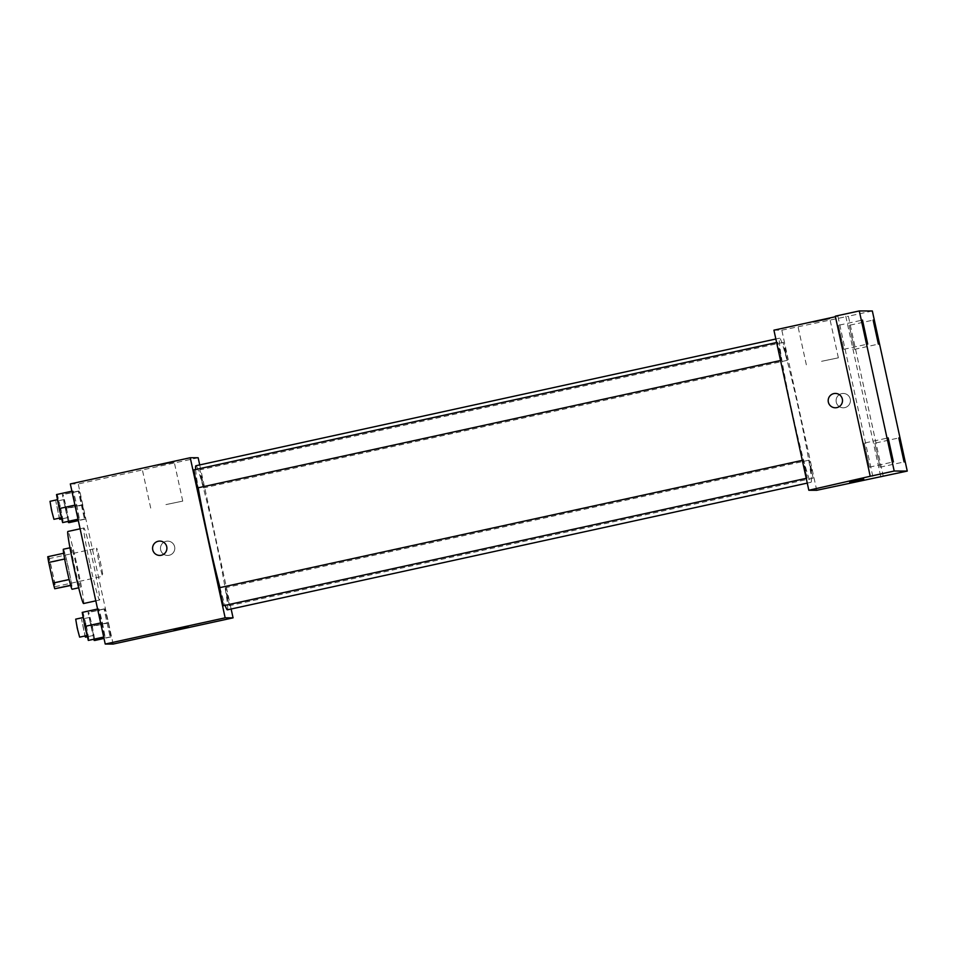 <?xml version="1.0" encoding="UTF-8"?>
<svg xmlns="http://www.w3.org/2000/svg" width="955" height="955" viewBox="0 0 955 955"><rect width="100%" height="100%" fill="white"/><g stroke="black" fill="none" stroke-linecap="round" stroke-linejoin="round"><path stroke-width="0.72" stroke-dasharray="4.78 3.58" d="M99.034 562.256A14.337 0.68 77.7 0 0 102.782 576.259A14.337 0.68 77.7 0 0 100.382 562.113A14.337 0.68 77.7 0 0 96.658 548.242A14.337 0.68 77.7 0 0 99.034 562.256M51.057 572.737A14.337 0.68 77.7 0 0 54.805 586.752A14.337 0.68 77.7 0 0 52.406 572.594A14.337 0.68 77.7 0 0 48.681 558.735A14.337 0.68 77.7 0 0 51.057 572.737M47.75 556.729L48.765 556.729A19.47 0.919 77.7 0 1 50.305 562.471L54.781 583.016A19.47 0.919 77.7 0 1 55.748 588.746M70.706 585.487L71.732 585.26L70.646 585.272M69.13 579.518L64.653 558.985M69.19 579.506A19.47 0.919 77.7 0 0 70.718 585.248M71.732 585.26A19.47 0.919 77.7 0 0 70.766 579.518L54.781 583.016M64.713 558.973A19.47 0.919 77.7 0 1 63.746 553.231L64.761 553.231A19.47 0.919 77.7 0 1 66.289 558.985L70.766 579.518M63.364 549.232A20.485 0.967 -102.3 0 1 68.676 569.037A20.485 0.967 -102.3 0 1 72.114 589.259M80.101 587.504A20.485 0.967 77.7 0 0 80.113 587.504A20.485 0.967 77.7 0 0 76.675 567.294A20.485 0.967 77.7 0 0 71.362 547.49A20.485 0.967 77.7 0 0 74.741 567.497A20.485 0.967 77.7 0 0 80.101 587.504L78.692 587.814M64.761 553.231L48.765 556.729M66.289 558.985L50.305 562.471M83.61 603.512A36.875 1.731 77.7 0 0 77.427 567.127A36.875 1.731 77.7 0 0 67.865 531.481M89.949 563.999A36.875 1.731 77.7 0 0 99.595 600.027A36.875 1.731 77.7 0 0 93.423 563.629A36.875 1.731 77.7 0 0 83.849 527.984A36.875 1.731 77.7 0 0 89.949 563.999M108.285 622.935L110.935 636.937L110.135 636.937L104.023 608.92L104.823 608.92L108.285 622.935L110.935 636.937L110.135 636.937L104.023 608.92L104.823 608.92L108.285 622.935L92.289 626.432L94.939 640.435M82.584 505.1L85.246 519.114L84.446 519.102L78.334 491.085L79.134 491.097L85.246 519.114L84.446 519.102L78.334 491.085L79.134 491.097L82.584 505.1L66.599 508.597L69.249 522.6M70.324 483.934L78.226 483.97L113.132 644.064M102.46 622.911L105.11 636.913L104.31 636.913L98.21 608.896L99.01 608.896L105.11 636.913L104.31 636.913L98.21 608.896L99.01 608.896L102.46 622.911L86.463 626.408L89.125 640.411M76.77 505.076L79.42 519.09L78.62 519.078L72.52 491.061L73.32 491.073L76.77 505.076L79.42 519.09L78.62 519.078L75.17 505.076L72.52 491.061L73.32 491.073L76.77 505.076L60.774 508.573L63.436 522.576M219.96 587.623A73.738 3.474 77.7 0 0 225.153 605.339M227.397 609.827A73.738 3.474 77.7 0 0 215.054 537.044A73.738 3.474 77.7 0 0 195.906 465.754M195.632 469.502A73.738 3.474 77.7 0 0 198.198 487.79M199.714 464.918L231.134 609.015M201.278 478.885L203.69 487.886L202.15 478.789L199.75 469.896L201.278 478.885M226.968 596.72L229.379 605.709L227.839 596.624L225.44 587.719L226.968 596.72M223.554 605.697L219.626 587.695M193.937 469.872L197.864 487.862M198.163 457.755L78.226 483.97M157.432 465.598L174.24 462.113L157.432 465.598M160.643 549.817A7.174 7.163 -89.8 0 0 174.801 548.313A7.174 7.163 -89.8 0 0 167.662 541.127A7.174 7.163 -89.8 0 0 160.643 549.817A7.174 7.163 -89.8 0 0 174.801 548.313A7.174 7.163 -89.8 0 0 167.662 541.127A7.174 7.163 -89.8 0 0 160.643 549.817M159.76 541.091L159.76 541.091A7.174 7.163 90.2 0 1 166.731 546.726A7.174 7.163 90.2 0 1 159.7 555.428L159.7 555.428M165.931 504.598L182.739 501.112L165.931 504.598M174.144 629.846L188.147 626.79M791.767 410.22A73.738 3.474 77.7 0 0 811.07 482.263A73.738 3.474 77.7 0 0 798.714 409.492A73.738 3.474 77.7 0 0 779.578 338.189A73.738 3.474 77.7 0 0 791.767 410.22M780.008 351.309L781.536 360.298L779.149 351.392L777.597 342.308L780.008 351.309M810.64 469.156L813.051 478.157L811.499 469.06L809.112 460.155L810.64 469.156M804.814 469.132L807.226 478.133L805.686 469.036L803.298 460.131L804.814 469.132M784.938 351.321L787.35 360.322L785.81 351.237L783.422 342.332L784.938 351.321M773.92 330.167L781.823 330.191L816.728 490.297M835.315 316.177L837.881 316.189L835.434 316.726M872.345 310.984L848.362 316.224L883.268 476.318M781.823 330.191L848.362 316.224M813.063 322.312L829.859 318.827L813.063 322.312M845.784 316.212L880.689 476.318M836.258 402.162A7.174 7.163 -89.8 0 0 850.416 400.658A7.174 7.163 -89.8 0 0 843.277 393.46A7.174 7.163 -89.8 0 0 836.258 402.162A7.174 7.163 -89.8 0 0 850.416 400.658A7.174 7.163 -89.8 0 0 843.277 393.46A7.174 7.163 -89.8 0 0 836.258 402.162M872.786 476.282L837.881 316.189M835.374 393.436L835.374 393.436A7.174 7.163 90.2 0 1 842.346 399.071A7.174 7.163 90.2 0 1 835.315 407.773L835.315 407.773M821.563 361.312L838.359 357.827L821.563 361.312M849.747 482.191L863.762 479.135M874.852 443.18L880.092 467.186L874.852 443.18L898.834 437.939M849.162 325.345L854.403 349.363L849.162 325.345L873.145 320.104M864.179 443.132L869.42 467.15L864.179 443.132L888.162 437.891M838.49 325.309L843.731 349.315L838.49 325.309L862.472 320.068M56.524 494.559L57.324 494.559L60.774 508.573M59.532 508.573L61.944 517.562L58.016 499.572L59.532 508.573M79.42 519.09L78.047 519.389M78.62 519.078L78.012 519.222M72.52 491.061L71.9 491.204M73.32 491.073L57.324 494.559M53.946 519.317L50.018 501.327M68.187 521.537L62.35 494.583L63.149 494.583L66.599 508.597M65.358 508.597L67.769 517.586L63.83 499.596L65.358 508.597M85.246 519.114L78.322 520.618M84.446 519.102L78.274 520.451M80.996 505.1L65 508.585M78.334 491.085L62.35 494.583M79.134 491.097L63.149 494.583M59.771 519.341L55.832 501.339L59.282 518.147M82.214 612.394L83.013 612.394L86.463 626.408M85.222 626.396L87.633 635.397L86.093 626.313L83.706 617.408L85.222 626.396M105.11 636.913L103.737 637.212M104.31 636.913L103.701 637.045M98.21 608.896L97.589 609.027M99.01 608.896L83.013 612.394M79.635 637.14L75.708 619.15M93.888 639.373L88.039 612.418L88.839 612.418L92.289 626.432M91.047 626.42L93.459 635.421L91.919 626.325L89.519 617.431L91.047 626.42M110.935 636.937L104.011 638.453M110.135 636.937L103.976 638.286M106.685 622.923L90.689 626.42M104.023 608.92L88.039 612.418M104.823 608.92L88.839 612.418M85.461 637.164L81.533 619.174L84.971 635.982M54.805 586.752L102.782 576.259M48.681 558.735L96.658 548.242M71.362 547.49L69.954 547.8M83.849 527.984L80.101 528.807M99.595 600.027L95.81 600.85M182.739 501.112L174.24 462.113M150.711 508.096L142.211 469.096M779.578 338.189L775.842 339.001M811.07 482.263L807.262 483.099M780.533 360.513L781.536 360.298M776.606 342.523L777.597 342.308M809.112 460.155L225.44 587.719M813.051 478.157L229.379 605.709M803.298 460.131L802.307 460.358M807.226 478.133L806.223 478.348M783.422 342.332L199.75 469.896M787.35 360.322L203.69 487.886M838.359 357.827L829.859 318.827M806.342 364.81L797.843 325.81M880.092 467.186L904.075 461.945M869.42 467.15L893.403 461.91M843.731 349.315L867.713 344.075M854.403 349.363L878.385 344.122M63.83 499.596L55.832 501.339M67.769 517.586L61.729 518.911M89.519 617.431L81.533 619.174M93.459 635.421L87.418 636.734"/><path stroke-width="1.43" d="M70.706 585.487L54.733 588.746A19.47 0.919 77.7 0 1 53.194 583.004L48.717 562.471A19.47 0.919 77.7 0 1 47.75 556.729L63.663 553.255M70.646 585.272L54.733 588.746M64.653 558.985L48.717 562.471M69.13 579.518L53.194 583.004M78.692 587.814L72.114 589.259A20.485 0.967 -102.3 0 1 72.103 589.259A20.485 0.967 -102.3 0 1 66.778 569.347A20.485 0.967 -102.3 0 1 63.364 549.232L69.954 547.8M80.101 528.807L67.865 531.481A36.875 1.731 77.7 0 0 73.953 567.485A36.875 1.731 77.7 0 0 83.61 603.512L95.81 600.85M231.134 609.015L233.068 617.849L113.132 644.064L105.229 644.04L70.324 483.934L190.248 457.732L198.163 457.755L199.714 464.918M233.068 617.849L225.153 617.825L105.229 644.04M180.793 628.318L188.147 626.79L180.793 628.318M198.198 487.79A73.738 3.474 77.7 0 0 208.095 537.772A73.738 3.474 77.7 0 0 219.96 587.623M225.153 605.339A73.738 3.474 77.7 0 0 227.397 609.827L807.262 483.099M775.842 339.001L195.906 465.754A73.738 3.474 77.7 0 0 195.632 469.502M225.153 617.825L190.248 457.732M802.307 460.358L219.626 587.695L221.142 596.696L223.554 605.697L806.223 478.348M780.533 360.513L197.864 487.862L195.477 478.956L193.937 469.872L776.606 342.523M166.731 546.726A7.174 7.163 90.2 0 1 159.7 555.428A7.174 7.163 90.2 0 1 152.573 548.23A7.174 7.163 90.2 0 1 166.731 546.726M159.7 555.428A7.174 7.163 90.2 0 1 152.573 548.23A7.174 7.163 90.2 0 1 159.76 541.091M188.135 626.79L174.144 629.846M907.25 471.078L894.202 471.03L859.297 310.936L872.345 310.984L907.25 471.078L816.728 490.297L808.825 490.261L773.92 330.167L835.434 316.726M894.202 471.03L870.22 476.27L835.315 316.177L859.297 310.936M808.825 490.261L870.22 476.27M856.408 480.663L863.762 479.135L856.408 480.663M842.346 399.071A7.174 7.163 90.2 0 1 835.315 407.773A7.174 7.163 90.2 0 1 828.188 400.575A7.174 7.163 90.2 0 1 842.346 399.071M835.315 407.773A7.174 7.163 90.2 0 1 828.188 400.575A7.174 7.163 90.2 0 1 835.374 393.436M863.75 479.135L849.759 482.191M878.385 344.122L873.145 320.104L878.385 344.122M867.713 344.075L862.472 320.068L867.713 344.075M893.403 461.91L888.162 437.891L893.403 461.91M904.075 461.945L898.834 437.939L904.075 461.945M78.047 519.389L62.636 522.576L59.174 508.573L56.524 494.559L71.9 491.204M78.012 519.222L62.636 522.576M74.932 505.123L59.174 508.573M57.491 499.692L50.018 501.327L51.534 510.316L53.946 519.317L61.43 517.682M78.322 520.618L69.249 522.6L68.187 521.537M78.274 520.451L68.45 522.6M59.282 518.147L59.771 519.341L61.729 518.911M103.737 637.212L88.326 640.411L84.876 626.396L82.214 612.394L97.589 609.027M103.701 637.045L88.326 640.411M100.633 622.958L84.876 626.396M83.192 617.515L75.708 619.15L77.236 628.151L79.635 637.14L87.12 635.517M104.011 638.453L94.939 640.435L93.888 639.373M103.976 638.286L94.139 640.435M84.971 635.982L85.461 637.164L87.418 636.734"/></g></svg>
